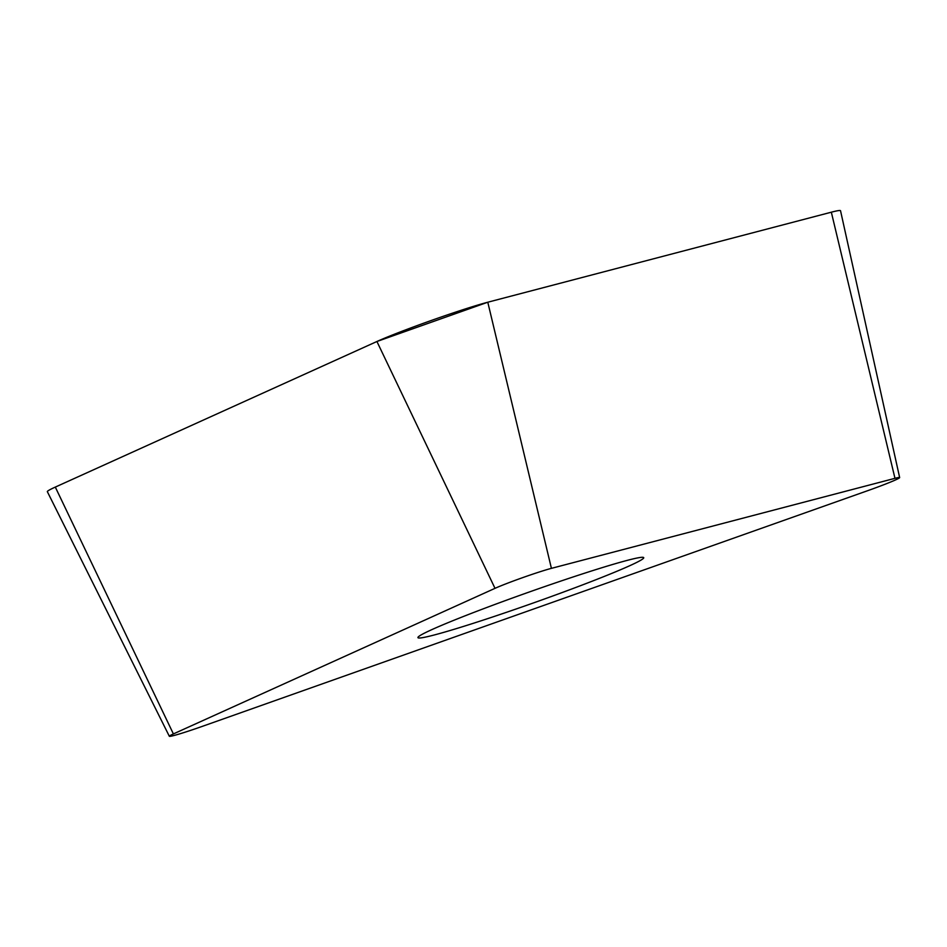 <?xml version="1.0" encoding="UTF-8"?>
<svg xmlns="http://www.w3.org/2000/svg" width="947" height="947" viewBox="0 0 947 947"><rect width="100%" height="100%" fill="white"/><g stroke="black" fill="none" stroke-linecap="round" stroke-linejoin="round"><path stroke-width="1.42" d="M434.14 635.011A119.76 5.848 -19.5 0 1 417.935 637.627A119.76 5.848 -19.5 0 1 528.888 592.135A119.76 5.848 -19.5 0 1 643.735 557.676A119.76 5.848 -19.5 0 1 562.033 592.597A119.76 5.848 -19.5 0 1 434.14 635.011M894.974 478.33L551.414 568.354A34.554 1.693 160.5 0 0 495.009 588.336L173.396 733.925A34.554 1.693 160.5 0 0 169.335 736.269A34.554 1.693 160.5 0 0 202.528 726.29L867.701 490.676A34.554 1.693 160.5 0 0 899.65 477.584A34.554 1.693 160.5 0 0 894.974 478.33L831.336 212.199A67.9 3.315 -19.5 0 1 840.534 210.731L899.65 477.584M169.335 736.269L47.35 491.682A67.9 3.315 -19.5 0 1 55.305 487.089L376.918 341.5A67.9 3.315 -19.5 0 1 487.788 302.223L831.336 212.199M56.761 490.108L55.305 487.089L376.918 341.5L487.788 302.223L831.336 212.199L832.129 215.49M495.009 588.336L376.918 341.5M55.305 487.089L173.396 733.925M487.788 302.223L551.414 568.354"/></g></svg>
